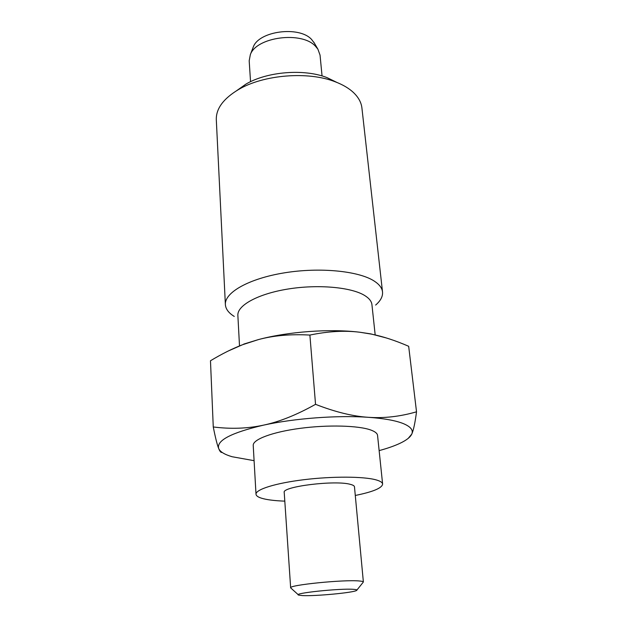 <?xml version="1.0" encoding="UTF-8"?>
<svg xmlns="http://www.w3.org/2000/svg" width="627" height="627" viewBox="0 0 627 627"><rect width="100%" height="100%" fill="white"/><g stroke="black" fill="none" stroke-linecap="round" stroke-linejoin="round"><path stroke-width="0.94" d="M250.541 81.698L249.185 60.803L250.353 54.596C256.498 36.875 301.869 30.95 315.475 46.233L317.897 49.157L320.044 55.098L322.051 75.945M252.806 48.24L253.284 47.001C258.888 30.958 299.33 25.668 311.603 39.477L314.464 43.279M353.604 589.333C356.481 589.529 357.484 589.897 356.606 590.438C353.652 592.687 314.754 596.348 302.332 595.572L298.687 595.101C291.743 593.33 340.124 588.204 353.604 589.333M359.357 580.986C361.983 581.205 363.323 581.55 363.378 582.021L354.474 486.811C354.373 485.862 353.032 485.047 350.454 484.381C335.563 479.898 281.586 486.591 284.219 492.461L290.654 587.867C288.122 585.085 344.207 579.411 359.357 580.986M256.004 494.241L253.222 445.429C252.657 439.503 272.181 432.042 300.121 428.351C328.007 424.628 358.769 425.514 370.996 430.091C375.15 431.635 377.336 433.414 377.556 435.42L382.619 484.06C382.439 482.445 380.252 481.05 376.067 479.874C363.731 476.395 332.435 476.207 303.97 479.694C275.465 483.151 255.495 489.491 256.004 494.241C256.255 496.349 259.539 498.026 265.848 499.272C270.864 500.244 277.181 500.863 284.807 501.138M355.282 495.463C373.002 491.866 382.117 488.065 382.619 484.06M298.319 594.764L290.654 587.867M234.263 316.439C228.659 312.998 225.696 309.048 225.375 304.604L216.307 119.733C215.97 108.706 223.384 98.635 238.558 89.528C263.528 74.652 308.1 71.07 335.132 81.753C342.985 84.731 349.215 88.438 353.816 92.874C358.613 97.569 361.309 102.616 361.92 108.016L382.525 291.963C382.925 296.399 380.628 300.772 375.644 305.067M225.375 304.604C224.45 292.59 248.848 278.568 284.446 272.831C319.974 267.016 359.114 271.005 374.39 281.186C379.374 284.47 382.086 288.067 382.525 291.963M239.506 345.932L237.868 315.428C237.069 305.451 257.885 293.859 288.02 289.023C318.101 284.133 351.394 287.197 364.71 295.521C369.162 298.28 371.568 301.321 371.929 304.644L375.165 334.787M228.361 350.948L242.531 344.732C232.398 348.636 221.715 353.981 210.476 360.768L213.266 426.963C215.422 437.811 217.232 445.013 218.698 448.564C220.124 451.816 224.607 454.544 232.147 456.746L254.092 460.673M408.248 438.336L411.79 434.072C413.491 430.294 415.074 422.872 416.524 411.814C400.175 416.555 384.163 418.389 368.472 417.316C352.86 416.336 335.218 412.01 315.538 404.329L309.887 335.069C328.054 331.283 344.709 330.343 359.851 332.239L370.769 333.885L386.436 337.984M242.531 344.732L258.316 339.615C288.24 331.581 330.108 328.556 359.851 332.239L371.435 334.12C382.987 336.472 395.402 340.532 408.671 346.292L416.524 411.814M379.139 450.609C387.564 448.336 394.571 445.875 400.167 443.226C406.492 440.209 410.364 437.16 411.79 434.072C413.491 430.146 410.654 426.65 403.271 423.578C395.629 420.521 384.03 418.436 368.472 417.316C337.898 415.09 294.572 418.311 263.559 425.137C247.649 428.578 230.885 429.189 213.266 426.963M315.538 404.329C296.728 414.87 279.399 421.806 263.559 425.137C231.23 432.724 216.276 440.53 218.698 448.564C219.897 451.542 221.017 452.812 222.068 452.365M243.691 344.113L258.316 339.615C273.529 335.508 290.724 333.995 309.887 335.069M236.865 90.523L245.933 84.112C267.031 71.556 304.15 68.57 326.98 77.591L336.965 82.466M313.79 42.127L317.897 49.157M356.92 590.054L362.955 582.53M253.284 47.001L250.353 54.596M370.769 333.885L371.435 334.12M245.933 84.112L238.558 89.528M326.98 77.591L335.132 81.753"/></g></svg>
